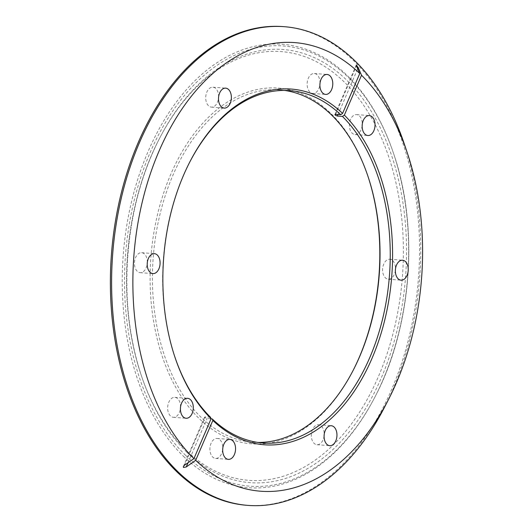 <?xml version="1.0" encoding="UTF-8"?>
<svg xmlns="http://www.w3.org/2000/svg" width="532" height="532" viewBox="0 0 532 532"><rect width="100%" height="100%" fill="white"/><g stroke="black" fill="none" stroke-linecap="round" stroke-linejoin="round"><path stroke-width="0.4" stroke-dasharray="2.66 2" d="M210.439 417.201L205.319 416.815L204.92 417.58L207.081 418.531L211.058 418.83M183.354 466.504L204.667 417.015L204.92 417.58M284.64 90.427A176.691 113.343 94.3 0 0 279.539 89.861A176.691 113.343 94.3 0 0 172.92 175.267A176.691 113.343 94.3 0 0 201.096 417.294A176.691 113.343 94.3 0 0 252.919 442.238A176.691 113.343 94.3 0 0 258.047 442.444M367.871 176.072A178.36 114.407 94.3 0 0 367.712 175.6A178.36 114.407 94.3 0 0 330.705 113.283A178.36 114.407 94.3 0 0 170.765 174.316A178.36 114.407 94.3 0 0 199.207 418.624A178.36 114.407 94.3 0 0 352.975 370.718A178.36 114.407 94.3 0 0 353.201 370.272M183.46 456.31A222.349 142.623 94.3 0 0 375.16 396.593A222.349 142.623 94.3 0 0 393.527 153.356A222.349 142.623 94.3 0 0 347.396 75.664A222.349 142.623 94.3 0 0 148.002 151.746A222.349 142.623 94.3 0 0 183.46 456.31M246.875 505.307A240.038 153.974 94.3 0 0 391.725 389.284A240.038 153.974 94.3 0 0 353.441 60.488A240.038 153.974 94.3 0 0 283.037 26.6M344.197 81.948A214.968 137.888 94.3 0 0 158.875 139.69A214.968 137.888 94.3 0 0 141.106 374.847A214.968 137.888 94.3 0 0 185.715 449.959A214.968 137.888 94.3 0 0 378.485 376.403A214.968 137.888 94.3 0 0 344.197 81.948M395.376 270.309A10.002 6.417 -85.7 0 1 388.28 279.207A10.002 6.417 -85.7 0 1 385.348 277.797A10.002 6.417 -85.7 0 1 383.013 266.339A10.002 6.417 -85.7 0 1 389.783 259.264A10.002 6.417 -85.7 0 1 392.722 260.673A10.002 6.417 -85.7 0 1 395.462 269.125M324.094 435.821A10.002 6.417 -85.7 0 1 316.999 444.719A10.002 6.417 -85.7 0 1 314.066 443.309A10.002 6.417 -85.7 0 1 311.732 431.851A10.002 6.417 -85.7 0 1 318.502 424.775A10.002 6.417 -85.7 0 1 321.441 426.185A10.002 6.417 -85.7 0 1 324.181 434.637M222.689 449.513A10.002 6.417 -85.7 0 1 215.593 458.411A10.002 6.417 -85.7 0 1 212.66 457.001A10.002 6.417 -85.7 0 1 210.326 445.543A10.002 6.417 -85.7 0 1 217.096 438.468A10.002 6.417 -85.7 0 1 220.035 439.878A10.002 6.417 -85.7 0 1 222.775 448.33M362.166 125.652A10.002 6.417 -85.7 0 1 355.07 134.549A10.002 6.417 -85.7 0 1 352.137 133.14A10.002 6.417 -85.7 0 1 349.803 121.682A10.002 6.417 -85.7 0 1 356.573 114.606A10.002 6.417 -85.7 0 1 359.512 116.016A10.002 6.417 -85.7 0 1 362.252 124.468M218.592 97.05A10.002 6.417 94.3 0 0 215.846 88.598A10.002 6.417 94.3 0 0 212.913 87.188A10.002 6.417 94.3 0 0 206.137 94.264A10.002 6.417 94.3 0 0 208.471 105.722A10.002 6.417 94.3 0 0 211.41 107.132A10.002 6.417 94.3 0 0 218.499 98.234M147.311 262.562A10.002 6.417 94.3 0 0 144.564 254.11A10.002 6.417 94.3 0 0 141.632 252.7A10.002 6.417 94.3 0 0 134.862 259.776A10.002 6.417 94.3 0 0 137.196 271.234A10.002 6.417 94.3 0 0 140.129 272.643A10.002 6.417 94.3 0 0 147.224 263.746M180.521 407.219A10.002 6.417 94.3 0 0 177.774 398.767A10.002 6.417 94.3 0 0 174.842 397.357A10.002 6.417 94.3 0 0 168.072 404.433A10.002 6.417 94.3 0 0 170.406 415.891A10.002 6.417 94.3 0 0 173.339 417.301A10.002 6.417 94.3 0 0 180.434 408.403M319.998 83.364A10.002 6.417 94.3 0 0 317.252 74.906A10.002 6.417 94.3 0 0 314.319 73.496A10.002 6.417 94.3 0 0 307.549 80.571A10.002 6.417 94.3 0 0 309.877 92.029A10.002 6.417 94.3 0 0 312.816 93.439A10.002 6.417 94.3 0 0 319.912 84.541M384.636 407.033A240.038 153.974 94.3 0 0 392.949 389.371A240.038 153.974 94.3 0 0 404.473 144.451M189.485 162.599A176.691 113.343 94.3 0 0 189.259 163.038A176.691 113.343 94.3 0 0 183.141 176.039A176.691 113.343 94.3 0 0 174.656 356.334A176.691 113.343 94.3 0 0 174.815 356.799M335.586 114.34L356.453 65.888M184.451 465.274L205.319 416.815M186.599 452.001A217.196 139.324 94.3 0 0 381.371 377.673A217.196 139.324 94.3 0 0 346.731 80.166A217.196 139.324 94.3 0 0 159.48 138.506A217.196 139.324 94.3 0 0 141.532 376.111A217.196 139.324 94.3 0 0 186.599 452.001M185.296 455.026A220.733 141.592 94.3 0 0 375.592 395.735A220.733 141.592 94.3 0 0 393.833 154.267A220.733 141.592 94.3 0 0 348.034 77.14A220.733 141.592 94.3 0 0 150.09 152.671A220.733 141.592 94.3 0 0 185.296 455.026M188.035 462.747L207.081 418.531M338.006 114.526L357.71 68.774M334.934 114.533L356.247 65.044M368.031 176.544L367.712 175.6M353.428 369.833L352.975 370.718M375.16 396.593L375.592 395.735C411.715 326.841 419.196 227.802 393.833 154.267L393.527 153.356M141.106 374.847L141.532 376.111C116.594 303.925 123.983 206.13 159.48 138.506L158.875 139.69M388.28 279.207L401.048 280.171M316.999 444.719L329.774 445.683M215.593 458.411L228.361 459.375M355.07 134.549L367.838 135.514M211.41 107.132L224.178 108.096M140.129 272.643L152.897 273.608M173.339 417.301L186.107 418.265M312.816 93.439L325.584 94.403M252.919 442.238L263.147 443.016M279.539 89.861L289.76 90.633M314.319 73.496L327.094 74.46M174.842 397.357L187.616 398.322M141.632 252.7L154.406 253.664M212.913 87.188L225.688 88.152M356.573 114.606L369.348 115.57M217.096 438.468L229.871 439.432M318.502 424.775L331.276 425.74M389.783 259.264L402.558 260.228M174.656 356.334L174.968 357.271M189.259 163.038L189.711 162.154"/><path stroke-width="0.8" d="M361.527 75.238L344.357 115.112A178.36 114.407 94.3 0 1 371.921 358.555A178.36 114.407 94.3 0 1 212.86 420.44L195.69 460.313A224.943 144.285 94.3 0 0 388.732 399.04A224.943 144.285 94.3 0 0 407.326 152.97A224.943 144.285 94.3 0 0 361.527 75.238L358.216 67.597L356.247 65.044M356.673 65.217L356.453 65.888L359.765 73.529A224.943 144.285 94.3 0 0 158.935 151.347A224.943 144.285 94.3 0 0 193.927 458.597L184.451 465.274L183.354 466.504L183.44 467.462L186.213 466.983L195.69 460.313M211.058 418.83L212.202 418.917A176.691 113.343 94.3 0 0 263.147 443.016A176.691 113.343 94.3 0 0 369.767 357.604A176.691 113.343 94.3 0 0 342.468 116.442L337.348 116.056L335.193 115.098L334.934 114.533M335.193 115.098L335.586 114.34L340.706 114.726A176.691 113.343 94.3 0 0 289.76 90.633A176.691 113.343 94.3 0 0 189.485 162.599M258.047 442.444A176.691 113.343 94.3 0 0 353.428 369.833A176.691 113.343 94.3 0 0 359.546 356.832A176.691 113.343 94.3 0 0 368.031 176.544A176.691 113.343 94.3 0 0 331.37 114.806A176.691 113.343 94.3 0 0 284.64 90.427M353.201 370.272A178.36 114.407 94.3 0 0 367.871 176.072M407.326 152.97L404.473 144.451A240.038 153.974 94.3 0 0 354.664 60.581A240.038 153.974 94.3 0 0 284.261 26.693A240.038 153.974 94.3 0 0 139.417 142.716A240.038 153.974 94.3 0 0 177.695 471.512A240.038 153.974 94.3 0 0 248.098 505.4A240.038 153.974 94.3 0 0 384.636 407.033L388.732 399.04M284.261 26.693L283.037 26.6A240.038 153.974 94.3 0 0 138.194 142.629A240.038 153.974 94.3 0 0 176.471 471.418A240.038 153.974 94.3 0 0 246.875 505.307L248.098 505.4M405.49 261.638A10.002 6.417 -85.7 0 1 407.825 273.096A10.002 6.417 -85.7 0 1 401.048 280.171A10.002 6.417 -85.7 0 1 398.116 278.761A10.002 6.417 -85.7 0 1 395.781 267.303A10.002 6.417 -85.7 0 1 402.558 260.228A10.002 6.417 -85.7 0 1 405.49 261.638M395.462 269.125A10.002 6.417 -85.7 0 1 395.376 270.309M334.209 427.149A10.002 6.417 -85.7 0 1 336.543 438.607A10.002 6.417 -85.7 0 1 329.774 445.683A10.002 6.417 -85.7 0 1 326.834 444.273A10.002 6.417 -85.7 0 1 324.5 432.815A10.002 6.417 -85.7 0 1 331.276 425.74A10.002 6.417 -85.7 0 1 334.209 427.149M324.181 434.637A10.002 6.417 -85.7 0 1 324.094 435.821M232.803 440.842A10.002 6.417 -85.7 0 1 235.137 452.3A10.002 6.417 -85.7 0 1 228.361 459.375A10.002 6.417 -85.7 0 1 225.428 457.966A10.002 6.417 -85.7 0 1 223.094 446.508A10.002 6.417 -85.7 0 1 229.871 439.432A10.002 6.417 -85.7 0 1 232.803 440.842M222.775 448.33A10.002 6.417 -85.7 0 1 222.689 449.513M372.28 116.98A10.002 6.417 -85.7 0 1 374.614 128.438A10.002 6.417 -85.7 0 1 367.838 135.514A10.002 6.417 -85.7 0 1 364.905 134.104A10.002 6.417 -85.7 0 1 362.571 122.646A10.002 6.417 -85.7 0 1 369.348 115.57A10.002 6.417 -85.7 0 1 372.28 116.98M362.252 124.468A10.002 6.417 -85.7 0 1 362.166 125.652M221.245 106.686A10.002 6.417 94.3 0 0 224.178 108.096A10.002 6.417 94.3 0 0 230.955 101.027A10.002 6.417 94.3 0 0 228.62 89.562A10.002 6.417 94.3 0 0 225.688 88.152A10.002 6.417 94.3 0 0 218.911 95.228A10.002 6.417 94.3 0 0 221.245 106.686M218.499 98.234A10.002 6.417 94.3 0 0 218.592 97.05M149.964 272.198A10.002 6.417 94.3 0 0 152.897 273.608A10.002 6.417 94.3 0 0 159.673 266.539A10.002 6.417 94.3 0 0 157.339 255.074A10.002 6.417 94.3 0 0 154.406 253.664A10.002 6.417 94.3 0 0 147.63 260.74A10.002 6.417 94.3 0 0 149.964 272.198M147.224 263.746A10.002 6.417 94.3 0 0 147.311 262.562M183.174 416.855A10.002 6.417 94.3 0 0 186.107 418.265A10.002 6.417 94.3 0 0 192.883 411.189A10.002 6.417 94.3 0 0 190.549 399.732A10.002 6.417 94.3 0 0 187.616 398.322A10.002 6.417 94.3 0 0 180.84 405.397A10.002 6.417 94.3 0 0 183.174 416.855M180.434 408.403A10.002 6.417 94.3 0 0 180.521 407.219M322.651 92.994A10.002 6.417 94.3 0 0 325.584 94.403A10.002 6.417 94.3 0 0 332.36 87.334A10.002 6.417 94.3 0 0 330.026 75.87A10.002 6.417 94.3 0 0 327.094 74.46A10.002 6.417 94.3 0 0 320.317 81.536A10.002 6.417 94.3 0 0 322.651 92.994M319.912 84.541A10.002 6.417 94.3 0 0 319.998 83.364M174.815 356.799A176.691 113.343 94.3 0 0 210.439 417.201L211.098 418.724L193.927 458.597M342.468 116.442L344.357 115.112M212.86 420.44L212.202 418.917M359.765 73.529L342.595 113.396A178.36 114.407 94.3 0 0 189.711 162.154A178.36 114.407 94.3 0 0 174.968 357.271A178.36 114.407 94.3 0 0 211.098 418.724M342.595 113.396L340.706 114.726M186.213 466.983L188.035 462.747M337.348 116.056L338.006 114.526M357.71 68.774L358.216 67.597"/></g></svg>
